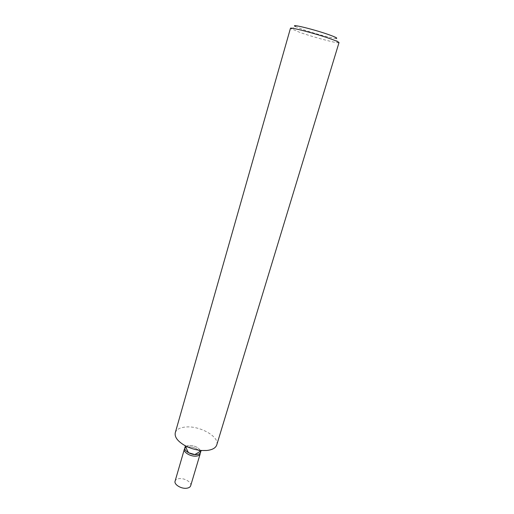 <?xml version="1.0" encoding="UTF-8"?>
<svg xmlns="http://www.w3.org/2000/svg" width="514" height="514" viewBox="0 0 514 514"><rect width="100%" height="100%" fill="white"/><g stroke="black" fill="none" stroke-linecap="round" stroke-linejoin="round"><path stroke-width="0.39" stroke-dasharray="2.57 1.93" d="M339.009 42.617L337.897 42.752C333.361 42.501 312.512 36.828 300.009 32.472L290.455 28.321M291.309 29.041L295.383 26.497L302.894 29.523C313.758 33.352 331.967 38.28 335.854 38.409L337.897 42.752M175.287 432.704C176.482 429.338 180.093 427.43 186.126 426.98C200.216 425.733 219.754 436.919 216.754 444.912M185.432 446.672L188.908 445.4C194.902 445.574 198.815 447.488 200.659 451.151C198.815 447.488 194.902 445.574 188.908 445.4C183.588 446.615 183.447 449.05 188.484 452.712M188.458 446.929C186.19 447.148 184.828 447.906 184.372 449.21C184.828 447.906 186.19 447.148 188.458 446.929C193.874 446.338 201.372 450.739 200.177 453.862C201.372 450.739 193.874 446.338 188.458 446.929M196.644 454.569C198.867 454.331 200.197 453.586 200.633 452.32L200.177 453.862M190.681 485.736C191.94 482.383 184.597 477.879 179.2 478.63C176.944 478.913 175.57 479.755 175.094 481.149M184.822 447.668L184.372 449.21"/><path stroke-width="0.77" d="M330.219 38.73C336.085 40.799 339.015 42.097 339.009 42.617L216.754 444.912C215.668 448.047 212.276 449.911 206.577 450.502L201.758 450.508C195.783 450.02 190.148 448.362 184.86 445.535C177.613 441.295 174.419 437.016 175.287 432.704L290.455 28.321C289.723 26.805 315.551 33.526 330.219 38.73M335.854 38.409C338.18 38.447 335.944 37.246 329.153 34.798C314.292 29.459 289.221 23.355 295.383 26.497M184.86 445.535L188.484 452.712L194.825 454.575L196.644 454.569C199.599 454.203 200.935 453.065 200.659 451.151L200.633 452.32M185.432 446.672L184.822 447.668C183.607 450.739 191.202 455.211 196.644 454.569M184.372 449.21C183.157 452.294 190.745 456.766 196.187 456.117C198.41 455.879 199.74 455.128 200.177 453.862L190.681 485.736C190.212 487.099 188.876 487.927 186.666 488.229C181.243 489.052 173.816 484.464 175.094 481.149L184.372 449.21C183.157 452.294 190.745 456.766 196.187 456.117C198.41 455.879 199.74 455.128 200.177 453.862M194.825 454.575L201.758 450.508"/></g></svg>
